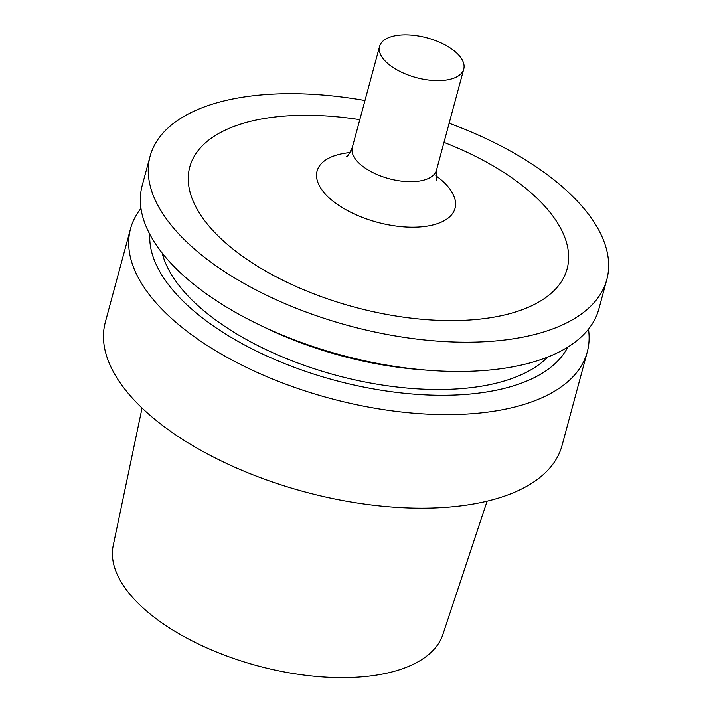 <?xml version="1.0" encoding="UTF-8"?>
<svg xmlns="http://www.w3.org/2000/svg" width="713" height="713" viewBox="0 0 713 713"><rect width="100%" height="100%" fill="white"/><g stroke="black" fill="none" stroke-linecap="round" stroke-linejoin="round"><path stroke-width="1.07" d="M391.473 66.389A43.591 20.597 15.1 0 0 435.26 80.596A43.591 20.597 15.1 0 0 463.753 69.099A43.591 20.597 15.1 0 0 427.034 37.851A43.591 20.597 15.1 0 0 379.583 46.39A43.591 20.597 15.1 0 0 391.473 66.389M359.807 119.677A195.415 92.342 15.1 0 0 199.569 148.803A195.415 92.342 15.1 0 0 243.097 256.689A195.415 92.342 15.1 0 0 538.386 302.267A195.415 92.342 15.1 0 0 443.976 142.386M364.976 100.524A236.529 111.772 15.1 0 0 150.078 156.325A236.529 111.772 15.1 0 0 214.622 264.844A236.529 111.772 15.1 0 0 452.194 341.937A236.529 111.772 15.1 0 0 606.808 279.558A236.529 111.772 15.1 0 0 449.145 123.233M150.078 156.325L142.181 185.585A236.529 111.772 15.1 0 0 206.725 294.104A236.529 111.772 15.1 0 0 258.828 324.575A236.529 111.772 15.1 0 0 428.183 370.27A236.529 111.772 15.1 0 0 598.911 308.818L606.808 279.558M258.828 324.575L265.298 327.704A217.501 102.779 15.1 0 0 421.018 369.717L428.183 370.27M162.163 253.044A206.503 97.583 15.1 0 0 218.401 321.964A206.503 97.583 15.1 0 0 547.709 357.07M149.828 234.327A217.501 102.779 15.1 0 0 210.781 324.148A217.501 102.779 15.1 0 0 419.351 394.53A217.501 102.779 15.1 0 0 567.789 347.097M140.969 208.41A236.529 111.772 15.1 0 0 130.532 228.748A236.529 111.772 15.1 0 0 195.077 337.267A236.529 111.772 15.1 0 0 432.648 414.36A236.529 111.772 15.1 0 0 587.262 351.981A236.529 111.772 15.1 0 0 588.475 329.156M130.532 228.748L105.301 322.285A236.529 111.772 15.1 0 0 169.846 430.804A236.529 111.772 15.1 0 0 407.408 507.897A236.529 111.772 15.1 0 0 562.031 445.518L587.262 351.981M142.056 408.05L113.224 545.525A170.781 80.703 15.1 0 0 160.336 621.772A170.781 80.703 15.1 0 0 329.745 677.35A170.781 80.703 15.1 0 0 442.88 634.472L487.113 501.15M346.545 156.432C347.338 156.967 349.254 153.972 352.311 147.439A43.591 20.597 15.1 0 0 364.209 167.439A43.591 20.597 15.1 0 0 407.996 181.646A43.591 20.597 15.1 0 0 436.49 170.149L463.753 69.099M350.074 152.573A71.443 33.761 15.1 0 0 336.581 203.847A71.443 33.761 15.1 0 0 434.778 224.479A71.443 33.761 15.1 0 0 435.839 175.719M352.311 147.439L379.583 46.39M436.49 170.149C435.848 177.341 435.999 180.897 436.953 180.826"/></g></svg>
